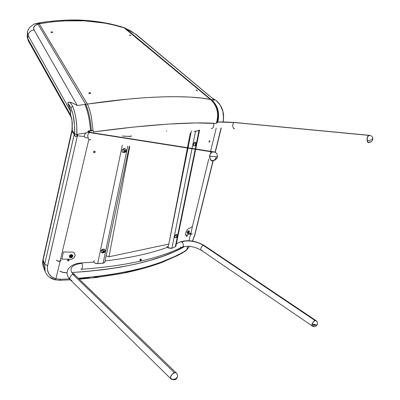 <?xml version="1.0" encoding="UTF-8"?>
<svg xmlns="http://www.w3.org/2000/svg" width="400" height="400" viewBox="0 0 400 400"><rect width="100%" height="100%" fill="white"/><g stroke="black" fill="none" stroke-linecap="round" stroke-linejoin="round"><path stroke-width="0.6" d="M140.925 259.05L140.685 259.845L139.905 260.285L140.395 260.675L139.915 260.495L140.1 259.57L140.73 259.01L141.34 259.29L141.265 260.07L140.55 260.63L139.915 260.495L140.1 259.57L140.73 259.01L141.34 259.29L141.265 260.07L140.395 260.675L139.905 260.285L140.8 259.705L140.91 259M316.345 321.26L316.24 320.875M317.365 324.46L316.7 325.085C315.335 325.315 313.82 324.91 312.15 323.87C313.215 321.575 314.435 320.44 315.81 320.465L315.01 320.52L203.46 245.455L204.66 245.765L204.24 245.485C195.92 240.815 188.045 239.59 180.615 241.81L181.635 242.075C183.35 242.085 184.255 247.64 181.56 247.365L180.51 247.1M202.275 250.455L201.475 250.425C199.395 250.025 202.195 244.97 203.46 245.455C197.635 241.39 186.42 239.645 181.635 242.075L180.61 241.81L179.295 242.425M81.72 269.255C124.965 266.085 158.245 258.79 181.56 247.365C184.255 247.645 183.35 242.085 181.635 242.075C186.42 239.645 197.635 241.39 203.46 245.455L204.24 245.485L315.765 320.45C317.195 321.385 317.725 322.66 317.365 324.275L316.7 325.085L312.15 323.87L312.48 326.13C314.405 326.995 315.95 326.575 317.115 324.88M81.24 269.285C82.47 270.585 82.76 263.66 81.845 263.325C82.76 263.66 82.465 270.585 81.24 269.285L80.91 268.895M171.215 379.19L171.015 379.06C168.945 377.625 173.06 372.485 174.45 372.74L73.09 274.545C68.565 268.455 71.48 264.71 81.845 263.325C71.48 264.71 68.565 268.455 73.09 274.545L74.67 274.76L75.24 275.31L74.675 274.765L73.09 274.545L174.45 372.74L176.11 372.77L176.595 373.2L176.145 372.79C174.11 371.525 169.895 375.775 170.515 378.24C172.15 379.56 174 379.615 176.06 378.415C177.35 377.45 177.825 376.25 177.49 374.815L176.145 372.79M73.09 274.545C71.6 274.09 68.105 278.815 70.535 280.05C68.11 278.805 71.605 274.09 73.09 274.545M93.675 262.075L81.515 262.95L81.845 263.325L81.04 262.975M71.985 280.305L70.53 280.045L170.68 378.665M312.125 325.885L201.475 250.425C199.395 250.02 202.2 244.97 203.46 245.455L315.01 320.52C313.85 320.16 310.53 325.97 312.495 326.135L313.265 326.06L312.545 326.15M176.84 373.83L177.505 374.86C177.85 376.21 177.37 377.395 176.06 378.415C173.995 379.635 172.145 379.58 170.515 378.24L171.19 379.18M176.42 372.995L175.58 372.61L174.45 372.74L172.015 374.4L170.555 376.995L170.5 378.16L170.93 378.99M312.27 326.025L311.95 324.595L312.915 322.395L314.595 320.725L316 320.565M314.55 325.165L313.265 326.06M166.805 130.965L166.34 131.055L166.805 130.965M88.36 131.955L89.475 131.64M369.35 135.315L234.79 122.495L219.56 121.94M369.02 135.39L234.485 122.545C231.92 122.505 232.51 129.805 234.625 128.55C232.505 129.805 231.925 122.505 234.485 122.545L369.02 135.39C366.52 135.39 366.785 144.05 368.905 142.51L370.085 141.77L368.905 142.51M213.065 123.26C215.13 125.56 212.495 129.225 211.245 128.415C212.495 129.225 215.13 125.56 213.065 123.26M93.185 130.245C87.06 130.905 86.225 131.655 90.675 132.49L214.425 151.96M213.67 160.525L212.915 160.71C209.87 162.615 208.155 152.735 212.3 151.94L213.12 151.735L90.675 132.49L89.93 132.64C86.175 133.2 87.975 141.155 90.705 139.685C87.98 141.155 86.175 133.205 89.93 132.64L90.675 132.49C86.96 131.84 86.875 131.205 90.42 130.585M216.735 122L234.485 122.545C228.955 122.035 223.03 121.87 216.72 122.05M212.915 160.71L214.83 159.765L215.795 158.44L216.34 156.78M213.79 151.765L212.45 151.885L211.2 152.67L210.22 154L209.67 155.67L209.63 157.425L210.11 159L211.03 160.145L212.25 160.69M369.975 135.44L369.05 135.375C367.54 136.26 366.895 137.975 367.125 140.52C369.17 140.625 370.895 140.2 372.29 139.25L372.795 138.09L372.29 139.25C370.89 140.195 369.165 140.62 367.125 140.52L367.795 142.045L368.51 142.49L367.28 141.11L367.125 138.44L368.135 136.045L369.72 135.345M191.42 130.85L168.09 247.805L171.905 248.24L195.495 131.41L199.61 130.15M194.12 131.48L199.025 130.55L196.43 143.265L199.025 130.55L199.61 130.01M168.53 248.025L171.525 248.365L175.33 246.755L175.925 246.15M175.925 245.895L175.62 245.355M167.135 246.5L167.425 247.3C150.67 253.455 129.885 258.005 105.055 260.945M167.2 246.34L167.91 247.7M199.555 130.275L175.935 245.96L175.33 246.755L177.34 236.9L175.33 246.755L171.905 248.24L195.495 131.41M196.065 145.075L177.685 235.225L196.065 145.075M104.765 262.42L103.08 263.24L127.79 146.065L103.08 263.24L104.805 262.145M131.545 135.86L129.81 136.475L122.36 136.015M103.08 263.24L96.57 263.56L94.46 262.84L93.63 261.975L93.65 261.32L93.565 261.73C94.61 263.135 95.985 263.76 97.695 263.605L122.325 145.125L97.695 263.605L103.08 263.24M93.77 261.155L94.39 260.775M131.135 136.34L124.165 136.27M66.14 272.75L63.83 272.625L59.76 271.11L62.725 272.4L67.065 272.71M72.375 272.455C122.52 269.095 159.765 260.56 184.105 246.855L174.125 251.765L162.705 256.32L149.855 260.455L135.6 264.11L120.01 267.225L103.155 269.735L85.155 271.595L73.095 272.415M60.855 260.795C59.36 261.53 57.875 261.32 56.4 260.18C58.335 261.48 59.88 261.57 61.045 260.445M60.045 261.245L57.845 261.285M56.85 260.67L59.815 261.355M69.545 255.635L71.04 254.49L69.615 255.41M73.085 252.105L63.37 252.01L61.92 259.145L71.605 259.2L61.92 259.145L63.37 252.01L73.085 252.105L74.75 253.495C75.59 255.995 74.545 257.895 71.605 259.2L73.845 257.83L75.04 255.68L74.755 253.51L73.085 252.105M61.65 258.635L61.92 259.145M89.815 93.69L88.835 93.25L89.27 92.68L90.405 92.87L90.425 93.53M71.98 257.37C69.425 257.905 68.825 257.1 70.185 254.955L69.315 256.36L69.765 257.425L70.98 257.745L72.26 257.145L72.85 255.965L72.61 255.12L71.53 254.57L70.185 254.955C72.745 254.42 73.34 255.225 71.98 257.37M71.53 257.28L70.98 256.54L70.045 257.18L69.745 256.775L70.68 256.135L70.13 255.395L70.64 255.045L71.19 255.785L72.125 255.15L72.42 255.55L71.49 256.19L72.035 256.93L71.53 257.28L70.98 256.54L70.045 257.18L69.88 256.875L70.81 256.235L70.98 256.54L70.81 256.235L69.88 256.875L70.045 257.18L69.745 256.775L70.68 256.135L70.13 255.395L70.64 255.045L71.19 255.785L72.125 255.15L72.42 255.55L71.49 256.19L72.035 256.93L71.53 257.28L70.81 256.235L71.53 257.28M72.215 255.275L71.32 255.885L71.49 256.19L71.32 255.885L72.215 255.275M71.83 256.65L71.36 256.97L71.83 256.65M192.065 233.85L189.87 234.12M189.165 233.895C190.76 234.4 191.765 234.305 192.19 233.6M191.215 234.31L190.5 234.42M187.31 233.025L187.985 230.965L187.14 232.515L187.725 233.645M192.345 226.63L187.645 229.305L192.345 226.63L191.1 232.77L192.345 226.63M186.405 235.5L191.1 232.77L186.405 235.5C185.085 234.44 185.495 232.375 187.645 229.305L186.435 231.07L185.69 233.175L185.68 234.855L186.405 235.5M188.805 233.155L187.745 233.67L188.255 231.49L187.58 231.37L188.255 231.49L187.635 233.13L188.125 233.77L189.325 232.05L189.21 230.88L188.255 231.49L188.955 230.865C189.605 231.005 189.555 231.77 188.805 233.155M188.6 233.175L188.435 232.665L187.91 233.41L188.34 232.385L188.17 231.875L188.455 231.47L188.625 231.98L189.145 231.235L188.6 233.175L188.435 232.665L187.91 233.41L188.34 232.385L188.17 231.875L188.455 231.47L188.625 231.98L189.145 231.235L188.715 232.26L188.885 232.77L188.39 232.645L188.275 232.05L188.885 232.77L188.6 233.175M188.4 231.875L188.715 232.26L188.4 231.875M188.23 231.795L188.625 231.98L188.23 231.795M27.14 36.025L27.865 38.715L28.09 35.325L70.685 111.565L28.09 35.325L27.865 38.715L70.55 114.98L70.425 110.36L67.915 103.645L70.84 107.77C73.705 114.905 74.98 123.61 74.66 133.885L74.53 125.03L73.035 114.585L70.84 107.77L69.36 105.16L67.915 103.645L70.59 110.94L70.55 114.98L71.585 117.995L72.29 122.54L72.235 130.28L74.43 133.555L72.235 130.28L71.995 131.27L74.185 134.545L71.995 131.27L43.105 260.055L44.705 264.24L74.43 133.555L74.665 134.95L74.43 133.555L74.19 134.515L75.09 136.12L75.975 136.575L76.515 136.3L77.815 134.195L84.2 133.245M79.645 278.775L89.225 277.89M93.91 277.38L98.51 276.82M125.395 272.345L139.655 268.98M72.08 129.985L71.78 130.775L71.995 131.275L72.06 129.34L72.235 130.28L72.315 129.37L71.93 119.68M90.585 93.08L90.155 93.645L88.975 93.425L89 92.795L90.225 92.77M210.46 99.465L124.27 27.935L114.055 25.08L104.575 23.11L84.525 20.83L63.13 20.905L51.99 21.88L39.21 23.775L87.38 104.09L127.265 99.18L145.265 97.705L161.865 96.875L176.765 96.68L189.77 97.08L200.975 98.025L210.455 99.46L124.27 27.935L125.37 28.325L132.895 34.49L211.13 99.59L210.455 99.46C188.21 94.895 143.815 95.7 87.38 104.09L85.7 104.33L37.96 24.085L39.21 23.775L87.37 104.09L77.275 105.495L73.55 103.505L70.025 102.185L72.59 106.13L74.585 111.84L76.015 119.02L76.795 126.865L76.76 135.98L77.395 135.83L77.815 134.195L85.69 133.025M52.595 32.29L51.88 32.61L51.065 32.335L51.18 31.87L52.265 31.94M130.805 35.725L129.625 35.265L129.595 34.995L130.325 35.27M197.495 90.81L196.32 90.28L196.225 89.98L196.925 90.28M51.835 32.61L50.985 32.23L51.405 31.815L52.42 32.03L52.4 32.53M130.165 35.605L129.535 35.175L129.755 35.02L130.765 35.765M196.925 90.7L196.145 90.025M196.165 89.995L197.48 90.86M84.53 136.515L77.4 135.83L84.53 136.515M90.465 130.58C89.72 120.115 87.855 111.405 84.875 104.445C87.11 109.46 88.775 116.03 89.87 124.145M91.405 131.32C90.735 120.58 88.835 111.585 85.7 104.33C87.965 109.335 89.65 115.895 90.76 124.005M93.26 131.945C150.25 124.195 194.565 121.67 216.255 123.465L195.92 122.945L168.165 124.09L133.475 127.095L93.26 131.945L91.36 116.71C90.175 111.31 88.845 107.1 87.375 104.09M216.255 123.465C219.18 113.795 217.25 105.79 210.455 99.46C219.475 107.01 218.16 119.61 216.255 123.465M217.235 122.74C219.74 113.355 217.705 105.64 211.13 99.59L210.455 99.46M217.59 122.73C220.07 113.375 218.025 105.68 211.46 99.65L211.13 99.59C215.985 103.775 218.39 109.36 218.345 116.355M223.16 121.055L223.52 117.745L222.8 111.16L220.265 105.195L216.21 100.505L211.95 97.915L216.21 100.505C222.265 106.05 224.52 113.195 222.98 121.945M212.805 98.645L214.425 100.185L211.46 99.65C217.81 105.43 219.935 112.87 217.82 121.97M214.425 100.185L211.13 99.59L125.37 28.325L130.735 30.91L135.55 34.195L213.525 99.24M85.7 104.33L77.275 105.495L34.575 30.82L33.575 28.15L34.755 25.755L37.96 24.085L85.7 104.325M59.345 264.435L88.895 139.28L55.95 278.79L51.855 276.925L48.9 273.89L47.42 270L47.39 266.76L77.395 135.845L76.885 135.775L77.395 135.845L47.595 265.655L44.705 264.24L43.105 260.055C42.735 262.39 42.66 263.955 42.895 264.75L43.66 267.595L43.105 260.055L71.995 131.275L72.015 129.775M221.09 127.95L215.095 152.27L221.09 127.95M213.015 160.695L194.615 235.125L192.45 241.095L194.905 234.6L213.015 160.695M189.435 246.35L186.84 249.525L187.63 246.25L186.84 249.525L189.435 246.35M188.975 240.7L190.865 232.905L188.975 240.7M192.135 227.675L208.705 159.185L192.135 227.68M210.425 152.065L216.225 128.04L210.425 152.06M70.485 278.825L60.625 279.29L55.95 278.79L60.625 279.29L69.405 278.89M78.345 278.31L99.905 276.15C112.125 274.585 123.45 272.58 133.89 270.135C144.325 267.68 153.76 264.875 162.185 261.725L174.14 256.75L179.525 254.11L184.515 251.38L186.835 249.525L186.28 250.305L186.835 249.525L184.515 251.38C161.27 265.185 125.88 274.16 78.345 278.31M67.495 260.295L68.46 259.555L69.16 260.085L68.325 260.98L67.685 260.835L67.495 260.295L67.75 260.88L68.515 260.93L69.105 260.395L69.005 259.755L68.13 259.62L67.495 260.295M93.485 151.915L94.51 151.125L95.225 151.78L94.34 152.76L93.675 152.55L93.485 151.915L93.74 152.605L94.535 152.715L95.165 152.135L95.075 151.39L94.165 151.175L93.485 151.915M209.735 141.63L209.13 142.15L209.04 141.52L209.485 140.795L209.905 140.985M187.24 235.87L186.675 236.445L186.585 235.91L187.13 235.14L187.39 235.3M209.46 140.815L209.06 142.1M209.115 142.14L209.76 141.575L209.775 140.71M186.88 235.37L186.53 236.215L186.795 236.41L187.31 235.12M54.365 279.37L49.645 277.225M45.17 271.64L44.52 269.255L44.705 264.24L45.165 271.64M74.67 134.98L75.385 136.41L76.175 136.53L76.76 135.98L76.845 134.485L74.66 133.885L76.845 134.485C77.15 123.33 75.73 113.88 72.59 106.13L70.84 107.77L72.59 106.13L70.025 102.185L68.235 102.385L67.915 103.645L67.935 102.715L68.945 102.105L72.645 103.11L77.275 105.495L34.065 29.915C30.64 30.435 28.65 32.235 28.09 35.325L27.37 32.665M70.95 116.855L70.55 114.98L27.865 38.715L28.455 41.195L27.17 36.635M71.015 116.985L70.55 114.98L70.955 116.87L28.425 41.145M72.12 128.905L72.18 128.36M43.17 258.605L43.105 260.055L43.17 258.605M59.95 280.315L60.625 279.29L59.95 280.315L59.7 279.945M55.95 278.79L54.595 279.705L55.95 278.79C49.375 276.615 46.585 272.235 47.595 265.655L44.705 264.24L74.185 134.545M77.4 135.83L77.815 134.195L76.89 135.76L77.395 135.83M27.63 31.28L27.4 33.295L28.09 35.325C28.65 32.235 30.64 30.435 34.065 29.915C32.855 27.305 34.15 25.36 37.96 24.085L36.38 23.48L35.135 23.875M36.38 23.48L37.96 24.085L39.21 23.775L37.99 23.125M39.21 23.775L39.535 23.715L38.4 23.055L37.49 23.24L38.44 23.065L39.535 23.715L40.6 23.5L39.325 22.855L38.295 23.09M38.8 22.875L40.6 23.5C71.63 18.615 99.14 19.97 123.14 27.565L121.91 26.97L123.8 27.57M124.27 27.935L125.37 28.325L125.015 28.005M125.37 28.325L136.185 34.45L209.42 95.93M176.915 234.3L175.58 234.845L176.75 235.955L177.355 235.66L177.54 236.22L177.01 237.33L176.52 237.38L176.33 236.815L176.75 235.955L175.72 234.92C174.785 236.23 174.615 237.185 175.215 237.78C174.615 237.185 174.785 236.23 175.72 234.92L175.58 234.845C174.645 236.155 174.475 237.105 175.075 237.7M176.84 234.26L175.15 235.45L174.71 236.795L175 237.665M175.72 234.92L176.98 234.335L175.72 234.92M176.75 235.955L177.355 235.66L177.54 236.22L176.92 235.88L177.54 236.22L177.12 237.08L176.4 236.68L177.12 237.08L176.52 237.38L176.33 236.815L176.75 235.955M212.26 151.955C215.62 151.75 217.36 153.27 217.48 156.525L216.02 156.75L209.605 156.2C209.815 159.65 211.185 161.09 213.705 160.51C215.785 159.985 217.035 158.705 217.465 156.66M214.665 152.085L212.19 151.99C210.715 152.77 209.85 154.175 209.605 156.2L216.02 156.75L217.49 156.53M214.05 151.82L212.06 152.05L210.385 153.695L209.605 156.2L209.975 158.71L211.37 160.375L213.315 160.635L215.155 159.415L216.27 157.13M369.71 135.345L368.51 135.68L367.505 137.115L367.125 140.52C367.47 142.025 368.155 142.67 369.19 142.445C371.57 142.055 372.79 140.72 372.85 138.45M316.11 320.67L314.745 320.64L313.05 322.205L311.99 324.41L312.19 325.96M312.755 326.17L314.395 325.315M176.37 372.945L175.5 372.6L174.35 372.775L171.93 374.495L170.53 377.095L170.515 378.24L170.985 379.035M176.825 373.75L176.655 373.295M195.445 142.165L194.255 142.635L195.49 143.81L196.11 143.59L196.29 144.285L195.66 145.57L195.845 145.19L195.225 145.41L195.05 144.72L195.49 143.81L194.405 142.705C193.36 144.18 193.215 145.275 193.97 145.985C193.215 145.275 193.36 144.18 194.405 142.705L194.255 142.635C193.205 144.115 193.06 145.205 193.82 145.915M193.96 145.95L195.655 145.57L193.97 145.985M195.405 142.15L194.255 142.635L193.625 143.605L193.33 145.055L193.785 145.905M194.405 142.705L195.555 142.215L194.405 142.705M195.49 143.81L196.11 143.59L196.29 144.285L195.445 143.91L196.29 144.285L195.845 145.19L195.085 144.855L195.845 145.19L195.225 145.41L195.05 144.72L195.49 143.81M125.39 148.855L124.345 148.535L123.185 148.915L124.235 150.325L125.23 150.225L125.64 151.06L125.1 152.465L125.06 151.985L124.065 152.085L123.655 151.25L124.235 150.325L123.275 148.995C121.91 150.21 121.745 151.365 122.785 152.46C121.745 151.365 121.91 150.21 123.275 148.995L123.185 148.915C122.105 149.76 121.78 150.725 122.2 151.82M125.1 152.465L122.785 152.46M125.32 148.8L123.185 148.915L122.545 149.5L122 151.06L122.58 152.295M123.275 148.995L125.41 148.88L123.275 148.995M124.235 150.325L125.23 150.225L125.64 151.06L124.94 150.26L125.64 151.06L125.06 151.985L124.52 151.51L125.1 150.58L124.52 151.51L125.06 151.985L124.065 152.085L123.655 151.25L124.235 150.325M123.815 151.575L124.52 151.51L123.815 151.575M101.145 251.75L101.2 250.7L101.875 249.7L104.57 249.405L104.02 249.08L102.2 249.44L103.18 250.845L104.135 250.68L104.54 251.38L104.095 252.545L103.995 252.245L103.04 252.405L102.635 251.705L103.18 250.845L102.28 249.54C101.135 250.505 100.89 251.455 101.545 252.395C100.89 251.455 101.135 250.505 102.28 249.54L101.145 251.75L101.425 252.255M101.525 252.355L101.605 252.455C101.985 253.01 102.815 253.04 104.09 252.545L101.545 252.395M102.28 249.54L104.65 249.5L102.28 249.54M103.18 250.845L104.135 250.68L104.445 251.21L104.005 250.705L104.54 251.38L103.995 252.245L103.51 251.655L104.055 250.795L103.51 251.655L103.995 252.245L103.04 252.405L102.735 251.885L103.18 250.845M102.685 251.795L103.51 251.655L102.685 251.795M106.14 255.805L109.02 256.76L168.81 244.08L190.295 133.03L168.81 244.08L109.02 256.76L106.14 255.805M129.73 146.4L109.02 256.76L129.73 146.4M201.475 250.425C195.265 246.735 189.035 245.54 182.78 246.84M72.905 273.385L73.855 273.595L74.67 274.76M74.675 274.765L176.11 372.77M81.515 262.95C72.02 263.38 67.855 268.79 67.645 270.3C67.105 272.22 65.81 274.51 70 279.53M180.61 241.81L176.39 243.725M93.19 130.35C89.725 130.88 88.465 131.27 89.4 131.525L90.23 132.415M87.885 137.88C85.21 137.975 84.035 137.05 84.37 135.105C85.775 132.665 87.63 131.845 89.93 132.64L212.3 151.94M89.075 132.175L89.635 131.825M104.805 262.12L129.32 146.33M185.625 235.15L185.92 235.29M188.005 230.955L188.84 230.915M223.105 121.945C224.68 113.275 222.405 106.14 216.295 100.53L212.47 98.355M54.58 279.695C49.78 278.29 46.585 275.44 44.99 271.145L43.4 266.9C42.585 264.15 42.44 261.675 42.98 259.47L71.78 130.775M28.335 40.98L27.17 36.65L27.405 33.295C27.025 32.29 27.725 30.385 29.51 27.585C32.57 24.86 34.875 23.49 36.43 23.48L39.325 22.855M70.935 116.825L71.02 116.995C71.11 116.67 72.09 120.59 72.135 122.115L72.03 129.825M194.905 234.61L213.21 160.66M215.265 152.35L221.29 127.95M186.285 250.305L184.26 251.925M186.765 249.825L189.56 246.36M192.56 241.11L194.83 234.91M183.28 252.475L177.94 255.37L162.565 262.175C150.68 266.68 136.935 270.485 121.325 273.6L96.49 277.47L79.255 279.19M70.23 279.81L60.235 280.295M54.945 279.795L59.94 280.31M39.4 22.87C49.26 21.055 68.425 19.32 82.225 20.2C97.1 21.06 110.595 23.395 122.7 27.215M122.73 27.23L125.04 28.02L136.15 34.43L213.7 99.405M175.18 237.735L177.005 237.33M177.125 237.195C178.035 236.155 177.955 235.19 176.875 234.3L176.735 234.225M372.795 138.09C372.27 136.295 371.005 135.395 369.01 135.39M171.175 379.17L174.555 379.87C175.665 379.135 176.72 379.975 177.63 375.705M195.835 145.38C196.86 144.255 196.72 143.19 195.415 142.185L195.265 142.12M122.86 152.48L125.095 152.46M125.185 152.4C126.54 151.115 126.56 149.905 125.24 148.785L125.15 148.705M104.13 252.52C105.27 251.54 105.42 250.51 104.585 249.44L104.505 249.345"/></g></svg>
